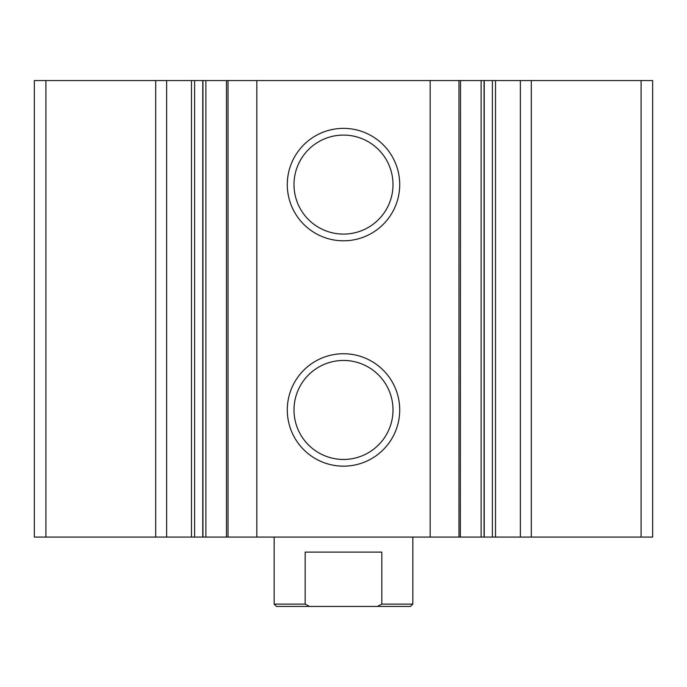 <?xml version="1.0" encoding="UTF-8"?>
<svg xmlns="http://www.w3.org/2000/svg" width="687" height="687" viewBox="0 0 687 687"><rect width="100%" height="100%" fill="white"/><g stroke="black" fill="none" stroke-linecap="round" stroke-linejoin="round"><path stroke-width="1.03" d="M531.3 537.079L531.3 80.577L652.65 80.577L652.65 537.079L34.35 537.079L34.35 80.577L45.909 80.577L45.909 537.079M531.3 80.577L520.36 80.577L520.36 537.079M520.36 80.577L481.115 80.577L481.115 537.079M460.35 80.577L481.115 80.577M460.35 537.079L460.53 80.577L430.174 80.577L430.174 537.079M343.5 128.375A56.214 56.214 0 0 1 392.183 212.695A56.214 56.214 0 0 1 294.817 212.695A56.214 56.214 0 0 1 343.5 128.375M343.5 353.736A56.214 56.214 0 0 1 392.183 438.057A56.214 56.214 0 0 1 294.817 438.057A56.214 56.214 0 0 1 343.5 353.736M430.174 80.577L256.826 80.577L256.826 537.079M256.826 80.577L226.47 80.577L226.47 537.079M166.64 537.079L166.64 80.577L226.47 80.577M166.64 80.577L155.7 80.577L155.7 537.079M155.7 80.577L45.909 80.577M343.5 360.452A49.498 49.498 0 0 1 386.369 434.699A49.498 49.498 0 0 1 300.631 434.699A49.498 49.498 0 0 1 343.5 360.452M343.5 135.09A49.498 49.498 0 0 1 386.369 209.337A49.498 49.498 0 0 1 300.631 209.337A49.498 49.498 0 0 1 343.5 135.09M377.472 606.423L381.826 604.113L412.844 604.113L410.534 606.423L276.466 606.423L274.156 604.113L305.174 604.113L309.528 606.423M274.156 604.113L274.156 537.079M305.174 604.113L305.174 552.108L381.826 552.108L381.826 604.113M641.091 80.577L641.091 537.079M495.533 80.577L495.533 537.079M492.381 80.577L492.381 537.079M484.223 80.577L484.223 537.079M458.968 80.577L458.968 537.079M228.032 80.577L228.032 537.079M205.885 80.577L205.885 537.079M202.777 80.577L202.777 537.079M194.619 80.577L194.619 537.079M191.467 80.577L191.467 537.079M484.052 80.577L484.052 537.079M202.948 80.577L202.948 537.079M412.844 604.113L412.844 537.079"/></g></svg>
